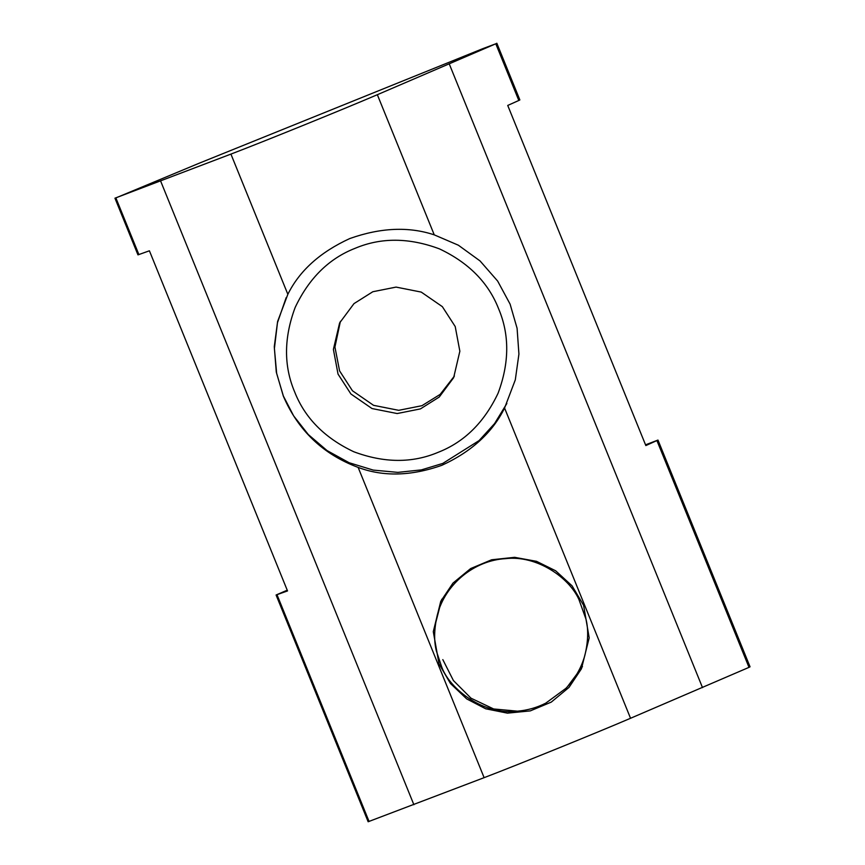 <?xml version="1.0" encoding="UTF-8"?>
<svg xmlns="http://www.w3.org/2000/svg" width="865" height="865" viewBox="0 0 865 865"><rect width="100%" height="100%" fill="white"/><g stroke="black" fill="none" stroke-linecap="round" stroke-linejoin="round"><path stroke-width="1.3" d="M439.031 663.931L433.289 631.655L440.761 601.294L452.99 583.075L470.668 568.554L491.644 559.774L514.589 557.32L536.527 561.331L555.676 570.803L572.089 585.854L583.594 605.284L589.195 637.851L581.442 668.786L569.051 687.361L551.264 702.11L530.288 710.889L507.441 713.149L485.676 708.781L466.711 698.909L450.46 683.501L439.031 663.931M138.897 254.591L115.878 197.912L198.647 163.442L482.811 48.656L495.796 43.791L377.345 94.707C343.913 109.066 263.392 141.73 230.923 154.1L114.948 198.182L137.968 254.872L149.407 250.796L287.526 590.925L276.086 595.001L287.223 590.19M518.816 100.47L519.865 99.94L496.845 43.25L495.796 43.791L518.816 100.47L507.733 105.444L645.841 445.572L657.973 440.069L750.052 666.818L749.004 667.358L656.924 440.599M645.549 444.826L657.973 440.069M276.086 595.001L368.155 821.75L484.119 777.667C516.589 765.298 597.12 732.633 630.542 718.274L749.004 667.358M358.142 467.403C323.088 454.32 298.155 430.565 283.331 396.127L276.292 372.101L274.281 346.67L277.611 321.477L287.85 294.305C299.517 270.723 320.169 252.137 349.795 238.545C380.568 227.625 408.723 226.392 434.252 234.858L458.364 245.206L480.053 260.938L497.667 281.093L510.101 304.134L517.086 328.278L518.924 354.066L515.302 379.865L504.576 408.053C492.445 432.565 471.544 451.649 441.874 465.294C411.124 476.139 383.206 476.842 358.142 467.403L484.119 777.667M355.191 248.277C381.097 237.367 409.199 237.572 439.485 248.893C468.722 262.733 488.455 282.736 498.673 308.924C509.604 334.82 509.399 362.911 498.089 393.197C484.259 422.423 464.246 442.145 438.058 452.363C412.162 463.272 384.06 463.067 353.763 451.746C324.526 437.906 304.804 417.903 294.576 391.715C283.655 365.819 283.85 337.728 295.17 307.443C309 278.216 329.003 258.494 355.191 248.277M286.174 297.614L277.47 322.688L274.4 348.552L276.659 373.464L283.374 396.029L293.646 415.892L308.286 434.533L327.046 450.568L349.136 462.732L373.248 470.095L397.835 472.377L421.396 469.89L442.804 463.413L479.069 440.599L494.575 423.591L506.858 403.479M420.412 408.907L397.176 413.546L372.015 408.55L350.909 393.986L338.031 374.091L333.393 349.406L339.61 322.959L353.99 303.615L372.837 291.732L396.073 287.094L421.233 292.089L442.35 306.653L455.217 326.548L459.856 351.222L453.649 377.681L439.258 397.024L420.412 408.907M340.399 321.358L334.928 347.049L339.577 370.869L352.444 390.764L373.561 405.328L398.722 410.324L421.958 405.685L440.177 394.375L454.395 376.059M567.408 686.767L582.469 666.569M441.788 599.24L435.528 623.492M702.51 687.632L449.313 64.064M630.542 718.274L504.576 408.053M434.252 234.858L377.345 94.707M369.074 821.48L277.005 594.72M413.881 804.72L160.674 181.153M287.85 294.305L230.923 154.1M442.815 659.617L453.401 680.528L470.993 698.185L493.623 708.954L517.465 711.171C527.455 710.316 536.895 707.646 545.772 703.148L565.84 688.41C574.966 678.971 581.291 668.018 584.816 655.562C588.157 641.808 588.557 629.709 586.027 619.275L578.858 599.348C568.997 577.42 536.668 554.952 505.593 558.649C474.193 560.358 445.172 584.221 437.344 614.864C434.122 628.606 433.787 640.63 436.36 650.945L441.745 667.077C449.995 689.513 484.227 715.733 517.465 711.171"/></g></svg>
